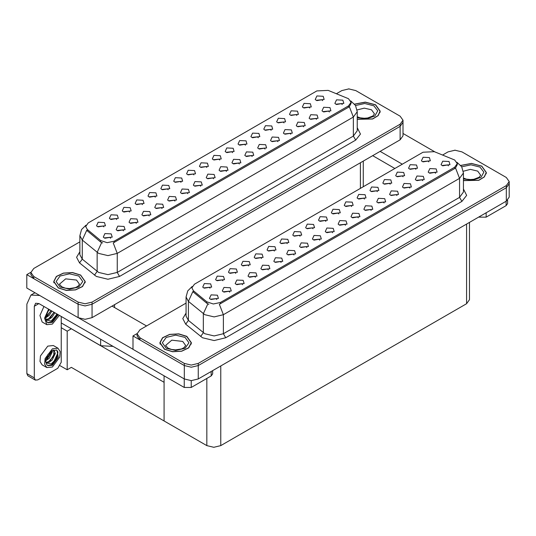 <?xml version="1.0" encoding="UTF-8"?>
<svg xmlns="http://www.w3.org/2000/svg" width="536" height="536" viewBox="0 0 536 536"><rect width="100%" height="100%" fill="white"/><g stroke="black" fill="none" stroke-linecap="round" stroke-linejoin="round"><path stroke-width="0.8" d="M155.333 197.168L154.542 196.337L149.564 197.168M155.936 192.853L149.618 192.538L147.99 196.069L148.968 196.873L156.914 196.069L155.936 192.853M322.605 100.601L321.808 99.763L316.836 100.601M323.201 96.279L316.89 95.964L315.262 99.495L316.233 100.306L324.18 99.495L323.201 96.279M316.495 119.354L315.704 118.523L310.726 119.354M317.098 115.039L310.78 114.724L309.151 118.255L310.13 119.059L318.076 118.255L317.098 115.039M168.204 189.744L167.406 188.913L162.435 189.744M168.8 185.423L162.488 185.108L160.854 188.639L161.832 189.449L169.778 188.639L168.8 185.423M277.896 141.645L277.099 140.814L272.127 141.645M278.492 137.323L272.181 137.008L270.553 140.546L271.524 141.35L279.47 140.546L278.492 137.323M245.401 145.169L244.61 144.338L239.632 145.169M246.004 140.854L239.686 140.532L238.058 144.07L239.036 144.874L246.982 144.07L246.004 140.854M200.692 186.213L199.901 185.382L194.923 186.213M201.295 181.898L194.977 181.577L193.349 185.114L194.327 185.918L202.273 185.114L201.295 181.898M284.006 122.885L283.209 122.054L278.238 122.885M284.603 118.563L278.291 118.248L276.656 121.786L277.635 122.59L285.581 121.786L284.603 118.563M239.297 163.929L238.5 163.098L233.529 163.929M239.894 159.614L233.582 159.293L231.947 162.83L232.925 163.634L240.872 162.83L239.894 159.614M258.272 137.739L257.474 136.908L252.503 137.739M258.868 133.424L252.556 133.109L250.922 136.64L251.9 137.444L259.846 136.64L258.868 133.424M213.562 178.783L212.765 177.952L207.794 178.783M214.159 174.468L207.847 174.153L206.213 177.684L207.191 178.488L215.137 177.684L214.159 174.468M296.87 115.454L296.08 114.624L291.102 115.454M297.473 111.14L291.155 110.818L289.527 114.356L290.505 115.16L298.445 114.356L297.473 111.14M252.161 156.499L251.371 155.668L246.393 156.499M252.764 152.184L246.446 151.862L244.818 155.4L245.796 156.204L253.736 155.4L252.764 152.184M116.734 219.459L115.937 218.628L110.965 219.459M117.33 215.137L111.019 214.822L109.391 218.36L110.362 219.164L118.309 218.36L117.33 215.137M181.068 182.314L180.277 181.483L175.299 182.314M181.671 177.992L175.352 177.677L173.724 181.215L174.703 182.019L182.649 181.215L181.671 177.992M123.494 230.788L122.697 229.957L117.726 230.788M124.091 226.467L117.779 226.152L116.145 229.689L117.123 230.493L125.069 229.689L124.091 226.467M219.666 160.03L218.876 159.199L213.904 160.03M220.269 155.708L213.958 155.393L212.323 158.924L213.301 159.735L221.247 158.924L220.269 155.708M149.222 215.928L148.432 215.097L143.46 215.928M149.825 211.613L143.514 211.291L141.879 214.829L142.857 215.633L150.804 214.829L149.825 211.613M187.828 193.643L187.03 192.813L182.059 193.643M188.424 189.329L182.113 189.007L180.478 192.545L181.456 193.349L189.402 192.545L188.424 189.329M232.537 152.599L231.74 151.768L226.768 152.599M233.133 148.278L226.822 147.963L225.187 151.5L226.165 152.304L234.111 151.5L233.133 148.278M162.093 208.504L161.296 207.667L156.324 208.504M162.689 204.183L156.378 203.868L154.75 207.399L155.728 208.203L163.668 207.399L162.689 204.183M271.136 130.315L270.345 129.478L265.367 130.315M271.739 125.994L265.421 125.679L263.792 129.209L264.771 130.02L272.717 129.209L271.739 125.994M226.427 171.359L225.636 170.528L220.658 171.359M227.03 167.038L220.711 166.723L219.083 170.26L220.061 171.064L228.008 170.26L227.03 167.038M193.931 174.883L193.141 174.053L188.17 174.883M194.535 170.569L188.223 170.247L186.588 173.785L187.566 174.589L195.513 173.785L194.535 170.569M329.365 111.93L328.568 111.099L323.597 111.93M329.962 107.609L323.65 107.294L322.015 110.831L322.994 111.635L330.94 110.831L329.962 107.609M174.957 201.074L174.167 200.243L169.195 201.074M175.56 196.752L169.249 196.437L167.614 199.975L168.592 200.779L176.538 199.975L175.56 196.752M103.863 226.882L103.073 226.051L98.101 226.882M104.466 222.567L98.155 222.252L96.52 225.783L97.498 226.587L105.445 225.783L104.466 222.567M142.469 204.598L141.672 203.767L136.7 204.598M143.065 200.283L136.754 199.962L135.119 203.499L136.097 204.303L144.043 203.499L143.065 200.283M110.624 238.219L109.833 237.381L104.855 238.219M111.227 233.897L104.909 233.582L103.281 237.113L104.259 237.917L112.205 237.113L111.227 233.897M342.229 104.5L341.439 103.669L336.461 104.5M342.832 100.185L336.514 99.864L334.886 103.401L335.864 104.205L343.81 103.401L342.832 100.185M206.802 167.453L206.005 166.622L201.034 167.453M207.399 163.138L201.087 162.823L199.459 166.354L200.437 167.158L208.377 166.354L207.399 163.138M136.358 223.358L135.568 222.527L130.59 223.358M136.961 219.043L130.643 218.721L129.015 222.259L129.993 223.063L137.94 222.259L136.961 219.043M309.734 108.024L308.944 107.193L303.972 108.024M310.337 103.709L304.026 103.394L302.391 106.925L303.369 107.729L311.315 106.925L310.337 103.709M265.025 149.068L264.235 148.238L259.263 149.068M265.628 144.754L259.317 144.439L257.682 147.97L258.66 148.774L266.606 147.97L265.628 144.754M129.598 212.028L128.808 211.197L123.829 212.028M130.201 207.707L123.89 207.392L122.255 210.929L123.233 211.733L131.179 210.929L130.201 207.707M303.631 126.784L302.833 125.953L297.862 126.784M304.227 122.469L297.916 122.148L296.281 125.685L297.259 126.489L305.205 125.685L304.227 122.469M290.76 134.214L289.969 133.384L284.991 134.214M291.363 129.9L285.052 129.578L283.417 133.116L284.395 133.92L292.341 133.116L291.363 129.9M348.494 98.678L328.186 90.376L316.83 90.946L88.266 222.909L85.666 226.527L87.274 229.468L100.661 240.51L107.153 242.674L114.195 241.193L348.494 105.92L351.093 102.302L348.494 98.678M113.116 346.39L100.654 345.693L61.218 322.92M349.171 88.936L348.427 88.936M30.887 272.261L26.8 274.62L78.129 304.254L85.097 305.922L92.065 304.254L400.124 126.396L403.012 122.376L400.124 126.396L92.065 304.254L85.097 305.922L78.129 304.254L33.768 278.646L30.88 274.62L30.88 272.476L33.768 276.496L78.129 302.11L85.097 303.778L92.065 302.11L400.124 124.251L403.012 120.231L400.124 116.205L355.763 90.597L348.795 88.929L341.834 90.597L336.434 93.706M26.8 274.62L26.8 288.033L78.129 317.667L85.097 319.329L92.065 317.667L400.124 139.809L403.012 135.782L403.012 120.231M71.348 328.769L67.214 331.154L61.218 327.697M69.72 327.831L164.11 382.322L164.11 420.941L71.348 367.388L67.214 369.773L60.2 365.726M67.214 369.773L67.214 331.154M261.521 258.479L260.731 257.649L255.752 258.479M262.124 254.158L255.806 253.843L254.178 257.374L255.156 258.185L263.096 257.374L262.124 254.158M428.793 161.906L427.996 161.075L423.025 161.906M429.39 157.584L423.078 157.269L421.443 160.807L422.422 161.611L430.368 160.807L429.39 157.584M422.683 180.666L421.892 179.835L416.914 180.666M423.286 176.344L416.968 176.029L415.34 179.567L416.318 180.371L424.257 179.567L423.286 176.344M274.385 251.049L273.595 250.218L268.623 251.049M274.988 246.728L268.677 246.413L267.042 249.95L268.02 250.754L275.966 249.95L274.988 246.728M384.084 202.95L383.287 202.119L378.315 202.95M384.68 198.635L378.369 198.313L376.734 201.851L377.713 202.655L385.659 201.851L384.68 198.635M351.589 206.474L350.799 205.643L345.82 206.474M352.192 202.159L345.874 201.844L344.246 205.375L345.224 206.179L353.17 205.375L352.192 202.159M306.88 247.518L306.09 246.687L301.111 247.518M307.483 243.203L301.165 242.888L299.537 246.419L300.515 247.223L308.461 246.419L307.483 243.203M390.188 184.19L389.397 183.359L384.426 184.19M390.791 179.875L384.48 179.553L382.845 183.091L383.823 183.895L391.769 183.091L390.791 179.875M345.479 225.234L344.688 224.403L339.717 225.234M346.082 220.919L339.77 220.598L338.136 224.135L339.114 224.939L347.06 224.135L346.082 220.919M364.453 199.05L363.663 198.213L358.691 199.05M365.056 194.729L358.745 194.414L357.11 197.945L358.088 198.755L366.034 197.945L365.056 194.729M319.744 240.095L318.954 239.264L313.982 240.095M320.347 235.773L314.036 235.458L312.401 238.996L313.379 239.8L321.325 238.996L320.347 235.773M403.059 176.759L402.261 175.929L397.29 176.759M403.655 172.445L397.344 172.123L395.709 175.661L396.687 176.465L404.633 175.661L403.655 172.445M358.35 217.804L357.552 216.973L352.581 217.804M358.946 213.489L352.634 213.174L351 216.705L351.978 217.509L359.924 216.705L358.946 213.489M222.922 280.764L222.125 279.933L217.154 280.764M223.519 276.442L217.207 276.127L215.573 279.665L216.551 280.469L224.497 279.665L223.519 276.442M287.256 243.619L286.459 242.788L281.487 243.619M287.852 239.304L281.541 238.982L279.913 242.52L280.884 243.324L288.83 242.52L287.852 239.304M229.676 292.093L228.885 291.262L223.914 292.093M230.279 287.778L223.968 287.457L222.333 290.994L223.311 291.798L231.257 290.994L230.279 287.778M325.855 221.335L325.064 220.504L320.086 221.335M326.458 217.013L320.139 216.698L318.511 220.236L319.49 221.04L327.436 220.236L326.458 217.013M255.411 277.233L254.62 276.402L249.642 277.233M256.014 272.918L249.702 272.603L248.068 276.134L249.046 276.938L256.992 276.134L256.014 272.918M294.016 254.948L293.219 254.118L288.247 254.948M294.612 250.634L288.301 250.312L286.666 253.85L287.644 254.654L295.591 253.85L294.612 250.634M338.725 213.904L337.928 213.073L332.957 213.904M339.322 209.589L333.01 209.268L331.375 212.805L332.354 213.609L340.3 212.805L339.322 209.589M268.281 269.809L267.484 268.978L262.513 269.809M268.878 265.488L262.566 265.173L260.932 268.71L261.91 269.514L269.856 268.71L268.878 265.488M377.324 191.62L376.527 190.789L371.555 191.62M377.92 187.299L371.609 186.984L369.981 190.521L370.959 191.325L378.898 190.521L377.92 187.299M332.615 232.664L331.817 231.833L326.846 232.664M333.211 228.349L326.9 228.028L325.272 231.565L326.25 232.369L334.189 231.565L333.211 228.349M300.12 236.188L299.329 235.358L294.351 236.188M300.723 231.874L294.411 231.559L292.777 235.09L293.755 235.894L301.701 235.09L300.723 231.874M435.547 173.235L434.756 172.404L429.785 173.235M436.15 168.914L429.839 168.599L428.204 172.136L429.182 172.94L437.128 172.136L436.15 168.914M281.145 262.379L280.355 261.548L275.377 262.379M281.748 258.064L275.43 257.742L273.802 261.28L274.78 262.084L282.727 261.28L281.748 258.064M210.052 288.194L209.261 287.363L204.283 288.194M210.655 283.872L204.337 283.557L202.709 287.088L203.687 287.899L211.633 287.088L210.655 283.872M248.657 265.903L247.86 265.072L242.888 265.903M249.253 261.588L242.942 261.273L241.307 264.804L242.285 265.608L250.232 264.804L249.253 261.588M216.812 299.524L216.021 298.693L211.043 299.524M217.415 295.202L211.097 294.887L209.469 298.425L210.447 299.229L218.387 298.425L217.415 295.202M448.418 165.805L447.62 164.974L442.649 165.805M449.014 161.49L442.703 161.169L441.074 164.706L442.046 165.51L449.992 164.706L449.014 161.49M312.99 228.765L312.193 227.927L307.222 228.765M313.587 224.443L307.275 224.128L305.641 227.659L306.619 228.47L314.565 227.659L313.587 224.443M242.547 284.663L241.749 283.832L236.778 284.663M243.143 280.348L236.832 280.026L235.204 283.564L236.175 284.368L244.121 283.564L243.143 280.348M415.923 169.336L415.132 168.498L410.154 169.336M416.526 165.014L410.208 164.699L408.579 168.23L409.558 169.041L417.504 168.23L416.526 165.014M371.214 210.38L370.423 209.549L365.445 210.38M371.817 206.059L365.498 205.744L363.87 209.281L364.849 210.085L372.795 209.281L371.817 206.059M235.786 273.333L234.996 272.502L230.018 273.333M236.389 269.018L230.071 268.697L228.443 272.234L229.421 273.038L237.368 272.234L236.389 269.018M409.819 188.089L409.022 187.258L404.05 188.089M410.415 183.774L404.104 183.459L402.469 186.99L403.447 187.794L411.393 186.99L410.415 183.774M396.948 195.519L396.158 194.689L391.18 195.519M397.551 191.205L391.233 190.883L389.605 194.421L390.583 195.225L398.529 194.421L397.551 191.205M454.682 159.989L434.374 151.681L423.018 152.258L194.454 284.214L191.855 287.839L193.456 290.773L206.849 301.815L213.341 303.979L220.383 302.498L454.682 167.225L457.282 163.607L454.682 159.989M455.359 150.241L454.615 150.241M137.075 333.566L132.988 335.931L184.317 365.565L191.285 367.227L198.253 365.565L506.312 187.701L509.2 183.68L506.312 187.701L198.253 365.565L191.285 367.227L184.317 365.565L139.956 339.951L137.069 335.931L137.069 333.781L139.956 337.807L184.317 363.415L191.285 365.083L198.253 363.415L506.312 185.556L509.2 181.536L506.312 177.51L461.952 151.902L454.984 150.234L448.016 151.902L442.622 155.018M132.988 335.931L132.988 349.338L184.317 378.972L191.285 380.64L198.253 378.972L506.312 201.114L509.2 197.087L509.2 181.536M469.482 222.373L469.482 299.671L466.601 303.691L220.778 445.617L213.81 447.285L206.842 445.617L164.11 420.941L164.11 375.837M357.224 119.3L372.641 118.972L378.182 115.662L380.198 111.207L375.575 104.768L365.284 102.115L354.551 104.111M80.614 275.062L72.541 272.576L63.429 273.092L56.354 276.442L53.701 281.5L58.317 287.939L66.39 290.425L75.496 289.909L82.578 286.559L85.231 281.5L80.614 275.062M351.093 102.302L351.093 103.388L349.358 106.631L348.494 107.26L113.197 242.976L117.216 253.394L107.924 255.618L98.637 253.394L82.243 240.081L79.864 235.726L79.864 254.768L82.243 259.123L98.637 272.435L107.924 274.66L117.216 272.435L353.371 136.09L357.224 130.73L357.224 111.689L353.371 117.049L349.358 106.631M102.651 242.976L100.661 241.97L86.671 230.326L82.243 240.081L82.243 259.123L79.549 262.888L76.588 257.293L79.864 251.759M79.864 241.837L33.768 268.456L30.88 272.476M463.412 180.605L478.829 180.284L484.363 176.967L486.38 172.512L481.764 166.073L471.472 163.42L460.739 165.416M186.803 336.374L178.729 333.881L169.617 334.397L162.542 337.747L159.889 342.805L164.505 349.244L172.579 351.737L181.684 351.214L188.759 347.864L191.419 342.805L186.803 336.374M457.282 163.607L457.282 164.693L455.546 167.942L454.682 168.565L219.385 304.287L223.405 314.699L214.112 316.923L204.826 314.699L188.431 301.386L186.052 297.031L186.052 316.072L188.431 320.428L204.826 333.74L214.112 335.965L223.405 333.74L459.56 197.395L463.412 192.035L463.412 172.994L459.56 178.354L455.546 167.942M208.839 304.287L206.849 303.276L192.86 291.631L188.431 301.386L188.431 320.428L185.737 324.193L182.769 318.605L186.052 313.071M186.052 303.142L139.956 329.761L137.069 333.781M486.179 212.738L486.179 217.167L506.152 205.63L506.152 201.208M434.917 151.902L403.012 133.484M402.335 164.197L380.104 151.366M507.592 200.203L507.592 203.62L506.152 205.63M486.179 217.167L479.211 217.167L479.211 216.758M372.674 155.654L394.898 168.492M478.862 216.959L479.211 217.167M191.211 380.64L191.211 387.461L211.184 375.93L211.184 371.502M146.502 325.982L112.084 306.11M132.988 349.284L78.98 318.103M34.277 377.847L35.302 380.104L27.865 375.81L26.847 373.558L34.277 377.847L34.277 306.244L35.637 303.235L38.927 303.557L184.243 387.461L184.243 378.932M39.644 295.45L30.927 295.075L26.847 304.093L26.847 373.558M35.302 380.104L37.761 379.857L57.734 368.326L61.218 362.289L61.218 316.434M212.631 370.671L212.631 373.914L211.184 375.93M191.211 387.461L184.243 387.461M43.972 306.471L39.932 315.51L42.163 321.975L46.813 324.655L52.394 324.099L59.328 315.342M48.615 309.158L44.582 318.196L46.813 324.655M45.955 316.012L45.788 318.545L46.699 321.607L47.878 322.806L52.394 322.357L58.203 314.692M47.543 322.585L51.697 321.955L57.506 314.29M57.184 314.103L51.168 321.037L46.009 319.992M51.878 311.034L49.232 315.376L45.774 317.808M51.134 310.612L45.821 317.037M54.826 312.736L52.18 317.078L49.305 319.262L45.942 319.724M54.089 312.314L48.568 318.84L45.882 319.416M46.699 321.607L45.587 318.076L48.006 311.45L49.54 309.687M56.91 313.942L53.895 318.746L51.195 321.084M53.962 312.24L50.277 317.748M51.014 310.538L47.329 316.046M57.975 348.219L53.332 345.539L47.751 346.095L40.455 355.938L40.006 361.465L42.163 364.882L46.813 367.562L52.394 367.013L59.69 357.17L60.139 351.643L57.975 348.219L52.394 348.775L45.098 358.618L44.649 364.145L46.813 367.562M56.682 349.954L57.935 352.299L56.293 358.865L51.168 363.951L46.009 362.906M52.394 365.271L58.297 357.311L56.91 350.068L52.394 350.517L48.006 354.356L45.587 360.989L46.699 364.52L47.878 365.713L52.394 365.271M47.543 365.492L51.697 364.869L56.675 359.234L57.935 352.299M52.314 350.564L52.347 351.804L49.232 358.283L45.774 360.715M51.623 351.013L45.821 359.944M53.312 350.068L54.129 350.323L55.295 353.505L52.18 359.984L49.305 362.175L45.942 362.631M53.734 350.149L53.788 355.991L48.568 361.746L45.882 362.329M46.699 364.52L45.788 361.452L45.955 358.926M57.727 351.442L57.814 353.117L53.895 361.653L51.195 363.998M54.505 353.539L50.277 360.654M51.557 351.837L47.329 358.953M354.624 104.198L365.257 102.209L375.461 104.835L380.031 111.207L378.027 115.622L372.52 118.905L357.224 119.193M186.682 336.44L191.251 342.805L188.625 347.81L181.624 351.127L172.605 351.643L164.619 349.177L160.05 342.805L162.683 337.801L169.684 334.484L178.696 333.975L186.682 336.44M80.501 275.129L85.07 281.5L82.437 286.505L75.435 289.822L66.424 290.338L58.431 287.872L53.861 281.5L56.494 276.496L63.496 273.179L72.507 272.663L80.501 275.129M460.813 165.503L471.439 163.514L481.65 166.14L486.219 172.512L484.209 176.927L478.708 180.21L463.412 180.498M100.654 345.693L100.654 339.201M400.124 139.809L400.124 124.251M92.065 317.667L92.065 302.11M78.129 317.667L78.129 302.11M360.413 188.397L360.413 162.736M114.59 307.557L114.59 304.656M87.274 229.468L87.274 230.929M100.661 240.51L100.661 241.97M114.195 241.193L114.195 242.527M348.494 105.92L348.494 107.26M506.312 201.114L506.312 185.556M198.253 378.972L198.253 363.415M184.317 378.972L184.317 363.415M466.601 303.691L466.601 224.041M220.778 445.617L220.778 365.967M206.842 445.617L206.842 378.436M193.456 290.773L193.456 292.234M206.849 301.815L206.849 303.276M220.383 302.498L220.383 303.838M454.682 167.225L454.682 168.565M119.541 276.455L117.216 272.435L117.216 253.394L353.371 117.049L353.371 136.09L355.696 140.117L119.541 276.455L107.924 279.236L96.312 276.455L79.549 262.888M101.646 242.58L97.163 252.382L97.163 271.424L94.477 275.196M357.224 127.722L360.467 134.08L355.696 140.117M33.768 276.496L33.768 278.646M225.73 337.767L223.405 333.74L223.405 314.699L459.56 178.354L459.56 197.395L461.885 201.422L225.73 337.767L214.112 340.541L202.501 337.767L185.737 324.193M207.827 303.885L203.352 313.687L203.352 332.729L200.658 336.501M463.412 189.027L466.655 195.385L461.885 201.422M139.956 337.807L139.956 339.951M38.927 303.557L34.277 306.244M357.224 116.768L360.333 117.84L364.292 118.282L367.642 118.014L372.922 116.004L374.45 113.887L371.515 109.8L364.252 108.105L357.097 109.947M355.515 105.505L364.768 103.528L373.833 105.773L377.713 110.798L374.785 116.031L366.544 118.784L357.224 117.659M185.67 345.486L182.736 341.399L171.822 340.146L165.637 345.486L167.889 348.072L171.56 349.445L175.52 349.881L181.543 348.929L184.143 347.603L185.67 345.486M185.061 337.379L188.953 342.805L185.061 348.239L175.654 350.49L166.247 348.239L162.348 342.805L166.247 337.379L175.654 335.127L185.061 337.379M79.482 284.18L76.547 280.094L65.633 278.841L59.449 284.18L61.7 286.767L65.372 288.14L69.332 288.576L75.362 287.618L77.954 286.298L79.482 284.18M78.872 276.067L82.765 281.5L78.872 286.934L69.466 289.179L60.059 286.934L56.159 281.5L60.059 276.067L69.466 273.822L78.872 276.067M463.412 178.079L466.521 179.145L470.481 179.587L473.824 179.319L479.104 177.309L480.631 175.192L477.703 171.105L470.434 169.41L463.285 171.252M461.704 166.81L470.956 164.833L480.022 167.078L483.901 172.103L480.966 177.336L472.732 180.096L463.412 178.964M363.294 186.736L363.294 161.068M357.224 111.689L355.502 105.485L350.772 100.936M85.988 225.167L81.552 229.576L79.864 235.726M463.412 172.994L461.69 166.79L456.96 162.241M192.176 286.472L187.741 290.887L186.052 297.031M30.927 295.075L34.961 292.743M380.031 111.207L380.031 112.513M191.251 342.805L191.251 344.119M160.05 342.805L160.05 344.119M85.07 281.5L85.07 282.814M53.861 281.5L53.861 282.814M486.219 172.512L486.219 173.825"/></g></svg>
